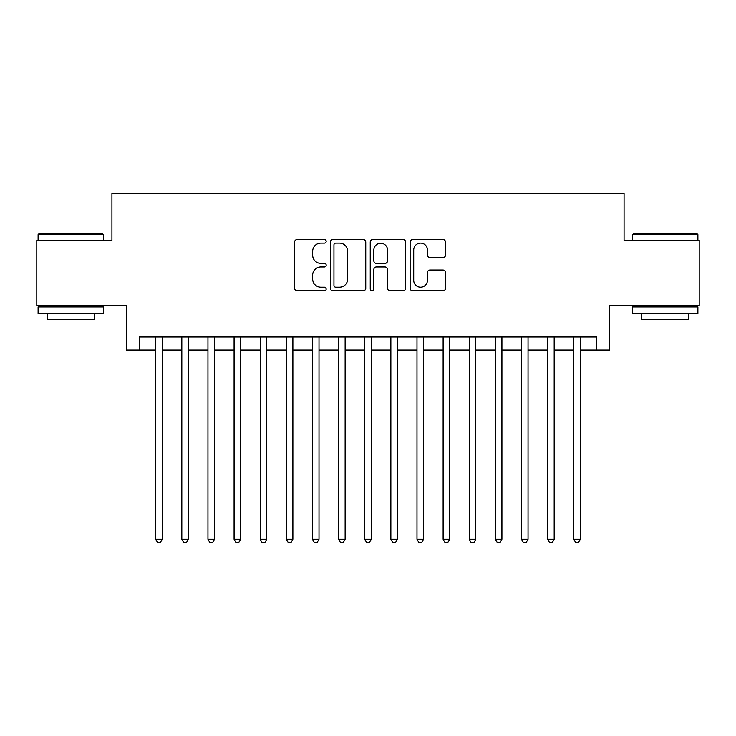 <?xml version="1.0" encoding="UTF-8"?>
<svg xmlns="http://www.w3.org/2000/svg" width="736" height="736" viewBox="0 0 736 736"><rect width="100%" height="100%" fill="white"/><g stroke="black" fill="none" stroke-linecap="round" stroke-linejoin="round"><path stroke-width="1.1" d="M326.195 241.325A1.794 1.794 0 0 0 324.401 239.531L297.142 239.531A2.567 2.567 0 0 0 294.584 242.098L294.584 288.264A2.567 2.567 0 0 0 297.142 290.83L324.401 290.83A1.794 1.794 0 0 0 326.195 289.027A1.794 1.794 0 0 0 324.401 287.233L320.868 287.233A8.206 8.206 0 0 1 312.662 279.027L312.662 275.181A8.206 8.206 0 0 1 320.868 266.975L324.401 266.975A1.794 1.794 0 0 0 326.195 265.181A1.794 1.794 0 0 0 324.401 263.387L320.868 263.387A8.206 8.206 0 0 1 312.662 255.171L312.662 251.326A8.206 8.206 0 0 1 320.868 243.119L324.401 243.119A1.794 1.794 0 0 0 326.195 241.325M442.962 257.609A2.567 2.567 0 0 0 445.519 255.042L445.519 242.098A2.567 2.567 0 0 0 442.962 239.531L412.694 239.531A2.567 2.567 0 0 0 410.127 242.098L410.127 288.264A2.567 2.567 0 0 0 412.694 290.83L442.962 290.83A2.567 2.567 0 0 0 445.519 288.264L445.519 272.614A2.567 2.567 0 0 0 442.962 270.048L430.008 270.048A2.567 2.567 0 0 0 427.441 272.614L427.441 280.37A6.863 6.863 0 0 1 420.578 287.233A6.863 6.863 0 0 1 413.715 280.37L413.715 249.982A6.863 6.863 0 0 1 420.578 243.119A6.863 6.863 0 0 1 427.441 249.982L427.441 255.042A2.567 2.567 0 0 0 430.008 257.609L442.962 257.609M139.362 350.097L139.362 337.033L596.638 337.033L596.638 350.097L609.702 350.097L609.702 305.679L699.2 305.679L699.2 240.35L624.073 240.35L624.073 193.32L111.927 193.32L111.927 240.35L36.8 240.35L36.8 305.679L126.298 305.679L126.298 350.097L155.692 350.097M365.755 242.098A2.567 2.567 0 0 0 363.188 239.531L332.93 239.531A2.567 2.567 0 0 0 330.363 242.098L330.363 288.264A2.567 2.567 0 0 0 332.93 290.83L363.188 290.83A2.567 2.567 0 0 0 365.755 288.264L365.755 242.098M372.812 239.531L403.07 239.531A2.567 2.567 0 0 1 405.637 242.098L405.637 288.264A2.567 2.567 0 0 1 403.07 290.83L390.126 290.83A2.567 2.567 0 0 1 387.559 288.264L387.559 269.542A2.567 2.567 0 0 0 384.992 266.975L376.4 266.975A2.567 2.567 0 0 0 373.833 269.542L373.833 289.027A1.794 1.794 0 0 1 372.039 290.83A1.794 1.794 0 0 1 370.245 289.027L370.245 242.098A2.567 2.567 0 0 1 372.812 239.531M162.224 350.097L181.82 350.097M188.352 350.097L207.957 350.097M214.489 350.097L234.085 350.097M240.617 350.097L260.213 350.097M266.745 350.097L286.341 350.097M292.873 350.097L312.469 350.097M319.01 350.097L338.606 350.097M345.138 350.097L364.734 350.097M371.266 350.097L390.862 350.097M397.394 350.097L416.99 350.097M423.531 350.097L443.127 350.097M449.659 350.097L469.255 350.097M475.787 350.097L495.383 350.097M501.915 350.097L521.511 350.097M528.043 350.097L547.648 350.097M554.18 350.097L573.776 350.097M580.308 350.097L596.638 350.097M335.745 243.119A1.794 1.794 0 0 0 333.951 244.913L333.951 285.439A1.794 1.794 0 0 0 335.745 287.233L339.462 287.233A8.206 8.206 0 0 0 347.677 279.027L347.677 251.326A8.206 8.206 0 0 0 339.462 243.119L335.745 243.119M387.559 250.111A6.863 6.863 0 0 0 380.696 243.248A6.863 6.863 0 0 0 373.833 250.111L373.833 260.82A2.567 2.567 0 0 0 376.4 263.387L384.992 263.387A2.567 2.567 0 0 0 387.559 260.82L387.559 250.111M162.224 337.033L162.224 539.286L155.692 539.286L155.692 337.033M162.224 539.286L160.264 542.68L157.651 542.68L155.692 539.286M38.888 233.818L102.644 233.818L103.436 234.609L38.106 234.609L38.888 233.818M70.766 313.518L38.106 313.518L38.106 306.986L103.436 306.986L103.436 313.518L70.766 313.518M94.291 313.518L94.291 319.525L47.251 319.525L47.251 313.518M633.356 233.818L697.112 233.818L697.894 234.609L632.564 234.609L633.356 233.818M665.234 313.518L632.564 313.518L632.564 306.986L697.894 306.986L697.894 313.518L665.234 313.518M688.749 313.518L688.749 319.525L641.709 319.525L641.709 313.518M188.352 337.033L188.352 539.286L181.82 539.286L181.82 337.033M188.352 539.286L186.392 542.68L183.779 542.68L181.82 539.286M214.489 337.033L214.489 539.286L207.957 539.286L207.957 337.033M214.489 539.286L212.529 542.68L209.916 542.68L207.957 539.286M240.617 337.033L240.617 539.286L234.085 539.286L234.085 337.033M240.617 539.286L238.657 542.68L236.044 542.68L234.085 539.286M266.745 337.033L266.745 539.286L260.213 539.286L260.213 337.033M266.745 539.286L264.785 542.68L262.172 542.68L260.213 539.286M292.873 337.033L292.873 539.286L286.341 539.286L286.341 337.033M292.873 539.286L290.913 542.68L288.3 542.68L286.341 539.286M319.01 337.033L319.01 539.286L312.469 539.286L312.469 337.033M319.01 539.286L317.05 542.68L314.438 542.68L312.469 539.286M345.138 337.033L345.138 539.286L338.606 539.286L338.606 337.033M345.138 539.286L343.178 542.68L340.566 542.68L338.606 539.286M371.266 337.033L371.266 539.286L364.734 539.286L364.734 337.033M371.266 539.286L369.306 542.68L366.694 542.68L364.734 539.286M397.394 337.033L397.394 539.286L390.862 539.286L390.862 337.033M397.394 539.286L395.434 542.68L392.822 542.68L390.862 539.286M423.531 337.033L423.531 539.286L416.99 539.286L416.99 337.033M423.531 539.286L421.562 542.68L418.95 542.68L416.99 539.286M449.659 337.033L449.659 539.286L443.127 539.286L443.127 337.033M449.659 539.286L447.7 542.68L445.087 542.68L443.127 539.286M475.787 337.033L475.787 539.286L469.255 539.286L469.255 337.033M475.787 539.286L473.828 542.68L471.215 542.68L469.255 539.286M501.915 337.033L501.915 539.286L495.383 539.286L495.383 337.033M501.915 539.286L499.956 542.68L497.343 542.68L495.383 539.286M528.043 337.033L528.043 539.286L521.511 539.286L521.511 337.033M528.043 539.286L526.084 542.68L523.471 542.68L521.511 539.286M554.18 337.033L554.18 539.286L547.648 539.286L547.648 337.033M554.18 539.286L552.221 542.68L549.608 542.68L547.648 539.286M580.308 337.033L580.308 539.286L573.776 539.286L573.776 337.033M580.308 539.286L578.349 542.68L575.736 542.68L573.776 539.286M38.106 240.35L38.106 234.609M53.001 306.986L53.001 305.679M88.541 306.986L88.541 305.679M103.436 240.35L103.436 234.609M632.564 240.35L632.564 234.609M647.459 306.986L647.459 305.679M682.999 306.986L682.999 305.679M697.894 240.35L697.894 234.609"/></g></svg>
